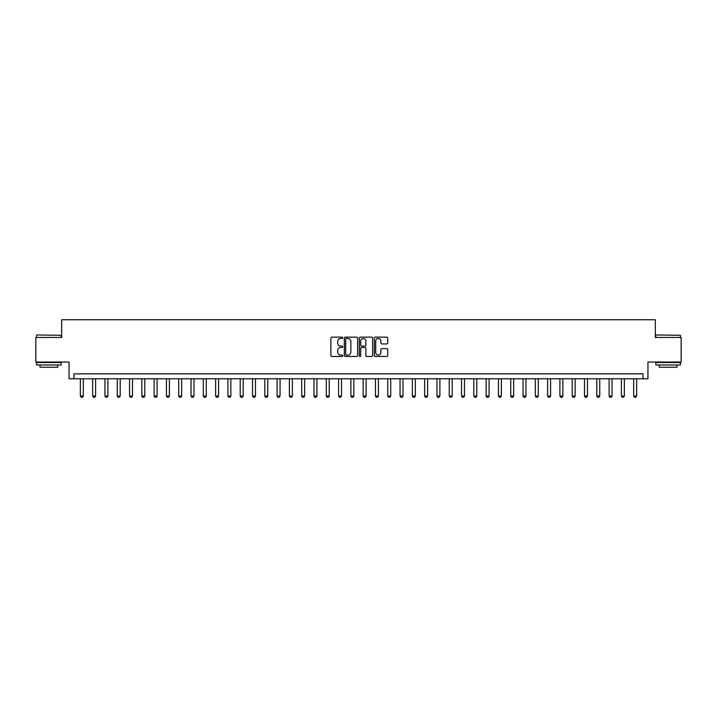 <?xml version="1.0" encoding="UTF-8"?>
<svg xmlns="http://www.w3.org/2000/svg" width="717" height="717" viewBox="0 0 717 717"><rect width="100%" height="100%" fill="white"/><g stroke="black" fill="none" stroke-linecap="round" stroke-linejoin="round"><path stroke-width="1.08" d="M342.762 337.815A0.672 0.672 0 0 0 342.09 337.142L331.828 337.142A0.968 0.968 0 0 0 330.86 338.101L330.86 355.48A0.968 0.968 0 0 0 331.828 356.448L342.09 356.448A0.672 0.672 0 0 0 342.762 355.775A0.672 0.672 0 0 0 342.09 355.094L340.754 355.094A3.092 3.092 0 0 1 337.671 352.011L337.671 350.559A3.092 3.092 0 0 1 340.754 347.467L342.09 347.467A0.672 0.672 0 0 0 342.762 346.795A0.672 0.672 0 0 0 342.09 346.114L340.754 346.114A3.092 3.092 0 0 1 337.671 343.031L337.671 341.579A3.092 3.092 0 0 1 340.754 338.487L342.09 338.487A0.672 0.672 0 0 0 342.762 337.815M386.714 343.945A0.968 0.968 0 0 0 387.682 342.977L387.682 338.101A0.968 0.968 0 0 0 386.714 337.142L375.323 337.142A0.968 0.968 0 0 0 374.364 338.101L374.364 355.48A0.968 0.968 0 0 0 375.323 356.448L386.714 356.448A0.968 0.968 0 0 0 387.682 355.48L387.682 349.591A0.968 0.968 0 0 0 386.714 348.632L381.838 348.632A0.968 0.968 0 0 0 380.879 349.591L380.879 352.513A2.581 2.581 0 0 1 378.298 355.094A2.581 2.581 0 0 1 375.708 352.513L375.708 341.077A2.581 2.581 0 0 1 378.298 338.487A2.581 2.581 0 0 1 380.879 341.077L380.879 342.977A0.968 0.968 0 0 0 381.838 343.945L386.714 343.945M643.032 378.764L647.953 378.764L647.953 362.04L681.15 362.04L681.15 337.447L655.329 337.447L655.329 319.746L61.671 319.746L61.671 337.447L35.85 337.447L35.85 362.04L69.047 362.04L69.047 378.764L643.032 378.764L643.032 373.844L73.968 373.844L73.968 378.764M357.658 338.101A0.968 0.968 0 0 0 356.69 337.142L345.298 337.142A0.968 0.968 0 0 0 344.33 338.101L344.33 355.48A0.968 0.968 0 0 0 345.298 356.448L356.69 356.448A0.968 0.968 0 0 0 357.658 355.48L357.658 338.101M360.31 337.142L371.702 337.142A0.968 0.968 0 0 1 372.67 338.101L372.67 355.48A0.968 0.968 0 0 1 371.702 356.448L366.826 356.448A0.968 0.968 0 0 1 365.858 355.48L365.858 348.435A0.968 0.968 0 0 0 364.899 347.467L361.664 347.467A0.968 0.968 0 0 0 360.696 348.435L360.696 355.775A0.672 0.672 0 0 1 360.024 356.448A0.672 0.672 0 0 1 359.342 355.775L359.342 338.101A0.968 0.968 0 0 1 360.31 337.142M346.356 338.487A0.672 0.672 0 0 0 345.684 339.168L345.684 354.422A0.672 0.672 0 0 0 346.356 355.094L347.754 355.094A3.092 3.092 0 0 0 350.846 352.011L350.846 341.579A3.092 3.092 0 0 0 347.754 338.487L346.356 338.487M365.858 341.122A2.581 2.581 0 0 0 363.277 338.541A2.581 2.581 0 0 0 360.696 341.122L360.696 345.155A0.968 0.968 0 0 0 361.664 346.114L364.899 346.114A0.968 0.968 0 0 0 365.858 345.155L365.858 341.122M80.358 378.764L80.358 395.981L83.315 395.981L83.315 378.764M83.315 395.981L82.572 397.254L81.102 397.254L80.358 395.981M92.654 378.764L92.654 395.981L95.612 395.981L95.612 378.764M95.612 395.981L94.868 397.254L93.398 397.254L92.654 395.981M104.951 378.764L104.951 395.981L107.909 395.981L107.909 378.764M107.909 395.981L107.165 397.254L105.695 397.254L104.951 395.981M117.247 378.764L117.247 395.981L120.205 395.981L120.205 378.764M120.205 395.981L119.461 397.254L117.991 397.254L117.247 395.981M129.544 378.764L129.544 395.981L132.502 395.981L132.502 378.764M132.502 395.981L131.758 397.254L130.288 397.254L129.544 395.981M36.881 334.991L61.178 335.287L36.881 334.991M48.881 364.989L36.585 364.989L36.585 362.533L61.178 362.533L61.178 364.989L48.881 364.989M57.736 364.989L57.736 367.256L40.027 367.256L40.027 364.989M656.118 334.991L680.415 335.287L656.118 334.991M668.119 364.989L655.822 364.989L655.822 362.533L680.415 362.533L680.415 364.989L668.119 364.989M676.973 364.989L676.973 367.256L659.264 367.256L659.264 364.989M141.841 378.764L141.841 395.981L144.789 395.981L144.789 378.764M144.789 395.981L144.054 397.254L142.584 397.254L141.841 395.981M154.137 378.764L154.137 395.981L157.086 395.981L157.086 378.764M157.086 395.981L156.351 397.254L154.872 397.254L154.137 395.981M166.434 378.764L166.434 395.981L169.382 395.981L169.382 378.764M169.382 395.981L168.647 397.254L167.169 397.254L166.434 395.981M178.73 378.764L178.73 395.981L181.679 395.981L181.679 378.764M181.679 395.981L180.944 397.254L179.465 397.254L178.73 395.981M191.027 378.764L191.027 395.981L193.975 395.981L193.975 378.764M193.975 395.981L193.24 397.254L191.762 397.254L191.027 395.981M203.323 378.764L203.323 395.981L206.272 395.981L206.272 378.764M206.272 395.981L205.537 397.254L204.058 397.254L203.323 395.981M215.62 378.764L215.62 395.981L218.568 395.981L218.568 378.764M218.568 395.981L217.834 397.254L216.355 397.254L215.62 395.981M227.916 378.764L227.916 395.981L230.865 395.981L230.865 378.764M230.865 395.981L230.13 397.254L228.651 397.254L227.916 395.981M240.213 378.764L240.213 395.981L243.162 395.981L243.162 378.764M243.162 395.981L242.427 397.254L240.948 397.254L240.213 395.981M252.509 378.764L252.509 395.981L255.458 395.981L255.458 378.764M255.458 395.981L254.723 397.254L253.244 397.254L252.509 395.981M264.806 378.764L264.806 395.981L267.755 395.981L267.755 378.764M267.755 395.981L267.02 397.254L265.541 397.254L264.806 395.981M277.103 378.764L277.103 395.981L280.051 395.981L280.051 378.764M280.051 395.981L279.316 397.254L277.837 397.254L277.103 395.981M289.399 378.764L289.399 395.981L292.348 395.981L292.348 378.764M292.348 395.981L291.613 397.254L290.134 397.254L289.399 395.981M301.696 378.764L301.696 395.981L304.644 395.981L304.644 378.764M304.644 395.981L303.909 397.254L302.431 397.254L301.696 395.981M313.992 378.764L313.992 395.981L316.941 395.981L316.941 378.764M316.941 395.981L316.197 397.254L314.727 397.254L313.992 395.981M326.28 378.764L326.28 395.981L329.237 395.981L329.237 378.764M329.237 395.981L328.494 397.254L327.024 397.254L326.28 395.981M338.576 378.764L338.576 395.981L341.534 395.981L341.534 378.764M341.534 395.981L340.79 397.254L339.32 397.254L338.576 395.981M350.873 378.764L350.873 395.981L353.831 395.981L353.831 378.764M353.831 395.981L353.087 397.254L351.617 397.254L350.873 395.981M363.169 378.764L363.169 395.981L366.127 395.981L366.127 378.764M366.127 395.981L365.383 397.254L363.913 397.254L363.169 395.981M375.466 378.764L375.466 395.981L378.424 395.981L378.424 378.764M378.424 395.981L377.68 397.254L376.21 397.254L375.466 395.981M387.763 378.764L387.763 395.981L390.72 395.981L390.72 378.764M390.72 395.981L389.976 397.254L388.506 397.254L387.763 395.981M400.059 378.764L400.059 395.981L403.008 395.981L403.008 378.764M403.008 395.981L402.273 397.254L400.803 397.254L400.059 395.981M412.356 378.764L412.356 395.981L415.304 395.981L415.304 378.764M415.304 395.981L414.569 397.254L413.091 397.254L412.356 395.981M424.652 378.764L424.652 395.981L427.601 395.981L427.601 378.764M427.601 395.981L426.866 397.254L425.387 397.254L424.652 395.981M436.949 378.764L436.949 395.981L439.897 395.981L439.897 378.764M439.897 395.981L439.163 397.254L437.684 397.254L436.949 395.981M449.245 378.764L449.245 395.981L452.194 395.981L452.194 378.764M452.194 395.981L451.459 397.254L449.98 397.254L449.245 395.981M461.542 378.764L461.542 395.981L464.491 395.981L464.491 378.764M464.491 395.981L463.756 397.254L462.277 397.254L461.542 395.981M473.838 378.764L473.838 395.981L476.787 395.981L476.787 378.764M476.787 395.981L476.052 397.254L474.573 397.254L473.838 395.981M486.135 378.764L486.135 395.981L489.084 395.981L489.084 378.764M489.084 395.981L488.349 397.254L486.87 397.254L486.135 395.981M498.432 378.764L498.432 395.981L501.38 395.981L501.38 378.764M501.38 395.981L500.645 397.254L499.166 397.254L498.432 395.981M510.728 378.764L510.728 395.981L513.677 395.981L513.677 378.764M513.677 395.981L512.942 397.254L511.463 397.254L510.728 395.981M523.025 378.764L523.025 395.981L525.973 395.981L525.973 378.764M525.973 395.981L525.238 397.254L523.76 397.254L523.025 395.981M535.321 378.764L535.321 395.981L538.27 395.981L538.27 378.764M538.27 395.981L537.535 397.254L536.056 397.254L535.321 395.981M547.618 378.764L547.618 395.981L550.566 395.981L550.566 378.764M550.566 395.981L549.831 397.254L548.353 397.254L547.618 395.981M559.914 378.764L559.914 395.981L562.863 395.981L562.863 378.764M562.863 395.981L562.128 397.254L560.649 397.254L559.914 395.981M572.211 378.764L572.211 395.981L575.159 395.981L575.159 378.764M575.159 395.981L574.416 397.254L572.946 397.254L572.211 395.981M584.498 378.764L584.498 395.981L587.456 395.981L587.456 378.764M587.456 395.981L586.712 397.254L585.242 397.254L584.498 395.981M596.795 378.764L596.795 395.981L599.753 395.981L599.753 378.764M599.753 395.981L599.009 397.254L597.539 397.254L596.795 395.981M609.091 378.764L609.091 395.981L612.049 395.981L612.049 378.764M612.049 395.981L611.305 397.254L609.835 397.254L609.091 395.981M621.388 378.764L621.388 395.981L624.346 395.981L624.346 378.764M624.346 395.981L623.602 397.254L622.132 397.254L621.388 395.981M633.685 378.764L633.685 395.981L636.642 395.981L636.642 378.764M636.642 395.981L635.898 397.254L634.428 397.254L633.685 395.981M36.585 337.447L36.585 335.287M42.195 362.533L42.195 362.04M55.576 362.533L55.576 362.04M61.178 337.447L61.178 335.287M655.822 337.447L655.822 335.287M661.424 362.533L661.424 362.04M674.805 362.533L674.805 362.04M680.415 337.447L680.415 335.287"/></g></svg>
